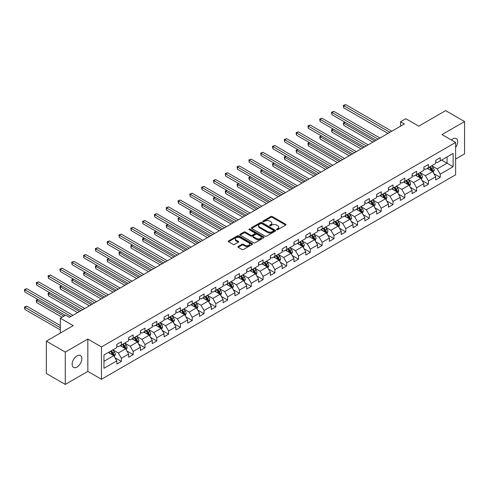<?xml version="1.0" encoding="UTF-8"?>
<svg xmlns="http://www.w3.org/2000/svg" width="489" height="489" viewBox="0 0 489 489"><rect width="100%" height="100%" fill="white"/><g stroke="black" fill="none" stroke-linecap="round" stroke-linejoin="round"><path stroke-width="0.73" d="M276.743 229.665A0.733 0.422 0 0 0 277.783 229.665L285.68 225.111A1.051 0.605 0 0 0 285.986 224.677A1.051 0.605 0 0 0 285.68 224.249L272.3 216.529A1.051 0.605 0 0 0 270.814 216.529L262.923 221.083A0.733 0.422 0 0 0 262.703 221.389A0.733 0.422 0 0 0 262.923 221.688A0.733 0.422 0 0 0 263.962 221.688L264.983 221.095A3.362 1.944 0 0 1 269.739 221.095L270.851 221.743A3.362 1.944 0 0 1 271.835 223.112A3.362 1.944 0 0 1 270.851 224.488L269.83 225.074A0.733 0.422 0 0 0 269.616 225.374A0.733 0.422 0 0 0 269.83 225.68A0.733 0.422 0 0 0 270.869 225.68L271.896 225.087A3.362 1.944 0 0 1 276.652 225.087L277.764 225.729A3.362 1.944 0 0 1 278.748 227.104A3.362 1.944 0 0 1 277.764 228.473L276.743 229.066A0.733 0.422 0 0 0 276.529 229.365A0.733 0.422 0 0 0 276.743 229.665L276.743 229.066M77.005 367.074A6.852 3.955 120 0 0 81.48 361.035A6.852 3.955 120 0 0 80.434 355.546A6.852 3.955 120 0 0 77.005 355.888A6.852 3.955 120 0 0 72.531 361.921A6.852 3.955 120 0 0 73.582 367.416A6.852 3.955 120 0 0 77.005 367.074M455.614 147.458A6.852 3.955 120 0 0 456.243 138.576A6.852 3.955 120 0 0 452.814 138.913A6.852 3.955 120 0 0 451.371 140.001M238.192 246.474A1.051 0.605 0 0 0 237.886 246.902A1.051 0.605 0 0 0 238.192 247.33L241.945 249.5A1.051 0.605 0 0 0 243.43 249.5L252.202 244.439A1.051 0.605 0 0 0 252.507 244.005A1.051 0.605 0 0 0 252.202 243.577L238.828 235.857A1.051 0.605 0 0 0 237.336 235.857L228.571 240.918A1.051 0.605 0 0 0 228.259 241.346A1.051 0.605 0 0 0 228.571 241.774L233.1 244.396A1.051 0.605 0 0 0 234.592 244.396L238.345 242.226A1.051 0.605 0 0 0 238.65 241.798A1.051 0.605 0 0 0 238.345 241.37L236.095 240.068A2.812 1.626 0 0 1 235.27 238.925A2.812 1.626 0 0 1 237.006 237.422A2.812 1.626 0 0 1 240.068 237.776L248.877 242.862A2.812 1.626 0 0 1 249.702 244.005A2.812 1.626 0 0 1 247.966 245.509A2.812 1.626 0 0 1 244.897 245.154L243.43 244.304A1.051 0.605 0 0 0 241.945 244.304L238.192 246.474L238.192 247.33L241.945 245.185L241.945 244.304M455.614 159.066L464.55 153.907L464.55 121.559L445.626 110.636L418.749 126.15L405.876 118.723L400.577 121.779L404.36 123.968L69.438 317.337L65.648 315.148L60.349 318.211L60.349 333.07M65.269 352.08L65.269 384.427L87.831 371.402L87.831 339.06L65.269 352.08L46.345 341.157L73.222 325.637L60.349 318.211M87.831 339.06L101.461 346.927L455.614 142.452L455.614 174.799L101.461 379.268L101.461 346.927M464.55 121.559L441.989 134.585L455.614 142.452M265.056 236.156A1.051 0.605 0 0 0 266.542 236.156L275.313 231.095A1.051 0.605 0 0 0 275.619 230.661A1.051 0.605 0 0 0 275.313 230.233L261.933 222.513A1.051 0.605 0 0 0 260.448 222.513L251.682 227.574A1.051 0.605 0 0 0 251.37 228.002A1.051 0.605 0 0 0 251.682 228.43L265.056 236.156M249.408 229.824A0.733 0.422 0 0 1 250.16 229.928L263.742 237.77L254.989 242.825A1.051 0.605 0 0 1 253.504 242.825L240.123 235.105L243.877 232.953L243.877 232.079L240.123 234.249A1.051 0.605 0 0 0 239.818 234.677A1.051 0.605 0 0 0 240.123 235.105L240.123 234.249M243.877 232.953A1.051 0.605 0 0 1 245.362 232.953L245.362 232.079A1.051 0.605 0 0 0 243.877 232.079M245.362 232.079L250.79 235.209A1.051 0.605 0 0 0 252.275 235.209L254.763 233.773A1.051 0.605 0 0 0 255.075 233.345A1.051 0.605 0 0 0 254.763 232.917L249.115 229.659A0.733 0.422 0 0 1 248.901 229.353A0.733 0.422 0 0 1 249.353 228.962A0.733 0.422 0 0 1 250.16 229.054L263.754 236.908A1.051 0.605 0 0 1 264.066 237.336A1.051 0.605 0 0 1 263.754 237.764L263.754 236.908M65.269 384.427L46.345 373.498L46.345 341.157M115.049 357.789L121.37 361.438L121.37 358.248L128.638 354.048L128.638 357.239L133.179 354.617L133.179 351.426L140.447 347.233L140.447 350.424L144.988 347.801L144.988 344.611L152.256 340.411L152.256 343.602L156.804 340.98L156.804 337.789L164.072 333.596L164.072 336.787L168.613 334.164L168.613 330.974L175.881 326.774L175.881 329.965L180.423 327.343L180.423 324.152L187.69 319.959L187.69 323.15L192.232 320.527L192.232 317.337L199.5 313.137L199.5 316.328L204.041 313.706L204.041 310.515L211.309 306.322L211.309 309.513L215.851 306.89L215.851 303.7L223.118 299.5L223.118 302.691L227.66 300.069L227.66 296.878L234.928 292.685L234.928 295.876L239.476 293.253L239.476 290.063L246.743 285.863L246.743 289.054L251.285 286.432L251.285 283.241L258.553 279.048L258.553 282.239L263.094 279.616L263.094 276.426L270.362 272.226L270.362 275.417L274.904 272.795L274.904 269.604L282.171 265.411L282.171 268.602L286.713 265.979L286.713 262.789L293.981 258.589L293.981 261.78L298.522 259.158L298.522 255.967L305.79 251.774L305.79 254.965L310.338 252.342L310.338 249.145L317.606 244.952L317.606 248.143L322.147 245.521L322.147 242.33L329.415 238.131L329.415 241.328L333.956 238.699L333.956 235.509L341.224 231.315L341.224 234.506L345.766 231.884L345.766 228.693L353.034 224.494L353.034 227.685L357.575 225.062L357.575 221.872L364.843 217.678L364.843 220.869L369.384 218.247L369.384 215.056L376.652 210.857L376.652 214.048L381.194 211.425L381.194 208.235L388.462 204.041L388.462 207.232L393.009 204.61L393.009 201.419L400.277 197.22L400.277 200.411L404.819 197.788L404.819 194.598L412.086 190.404L412.086 193.595L416.628 190.973L416.628 187.782L423.896 183.583L423.896 186.774L428.437 184.151L428.437 180.961L435.705 176.767L435.705 179.958L440.247 177.336L440.247 174.145L453.12 166.712L453.12 153.424L447.062 156.92L447.062 163.216L453.12 166.712M121.37 361.438L116.828 364.06L116.828 360.87L103.955 368.296L103.955 355.014L116.828 347.581L116.828 344.39L121.37 341.768L121.37 344.959L128.638 340.76L128.638 337.569L133.179 334.947L133.179 338.137L140.447 333.944L140.447 330.753L144.988 328.131L144.988 331.322L152.256 327.123L152.256 323.932L156.804 321.31L156.804 324.5L164.072 320.307L164.072 317.116L168.613 314.494L168.613 317.685L175.881 313.486L175.881 310.295L180.423 307.673L180.423 310.863L187.69 306.67L187.69 303.48L192.232 300.857L192.232 304.048L199.5 299.849L199.5 296.658L204.041 294.036L204.041 297.226L211.309 293.033L211.309 289.843L215.851 287.22L215.851 290.411L223.118 286.212L223.118 283.021L227.66 280.399L227.66 283.589L234.928 279.396L234.928 276.206L239.476 273.583L239.476 276.774L246.743 272.575L246.743 269.384L251.285 266.762L251.285 269.952L258.553 265.759L258.553 262.569L263.094 259.946L263.094 263.137L270.362 258.938L270.362 255.747L274.904 253.125L274.904 256.315L282.171 252.122L282.171 248.932L286.713 246.309L286.713 249.5L293.981 245.301L293.981 242.11L298.522 239.488L298.522 242.678L305.79 238.485L305.79 235.295L310.338 232.672L310.338 235.863L317.606 231.664L317.606 228.473L322.147 225.851L322.147 229.041L329.415 224.848L329.415 221.658L333.956 219.035L333.956 222.226L341.224 218.027L341.224 214.836L345.766 212.214L345.766 215.404L353.034 211.211L353.034 208.021L357.575 205.398L357.575 208.589L364.843 204.39L364.843 201.199L369.384 198.577L369.384 201.768L376.652 197.574L376.652 194.384L381.194 191.761L381.194 194.952L388.462 190.753L388.462 187.562L393.009 184.94L393.009 188.131L400.277 183.937L400.277 180.747L404.819 178.118L404.819 181.309L412.086 177.116L412.086 173.925L416.628 171.303L416.628 174.494L423.896 170.294L423.896 167.104L428.437 164.481L428.437 167.672L435.705 163.479L435.705 160.288L440.247 157.666L440.247 160.857L453.12 153.424M120.16 345.656L125.612 348.804L118.344 353.003L112.892 349.855M116.828 345.833L118.344 346.707L121.37 344.959M118.344 353.003L121.37 358.248M125.612 348.804L128.638 354.048M131.969 338.84L137.421 341.988L130.153 346.181L124.701 343.034M128.638 339.011L130.153 339.886L133.179 338.137M130.153 346.181L133.179 351.426M137.421 341.988L140.447 347.233M143.778 332.019L149.231 335.167L141.963 339.366L136.51 336.218M140.447 332.196L141.963 333.07L144.988 331.322M141.963 339.366L144.988 344.611M149.231 335.167L152.256 340.411M155.588 325.203L161.04 328.351L153.772 332.544L148.32 329.397M152.256 325.374L153.772 326.249L156.804 324.5M153.772 332.544L156.804 337.789M161.04 328.351L164.072 333.596M167.397 318.382L172.849 321.53L165.582 325.729L160.129 322.581M164.072 318.559L165.582 319.433L168.613 317.685M165.582 325.729L168.613 330.974M172.849 321.53L175.881 326.774M179.212 311.566L184.659 314.714L177.391 318.907L171.945 315.76M175.881 311.737L177.391 312.612L180.423 310.863M177.391 318.907L180.423 324.152M184.659 314.714L187.69 319.959M191.022 304.745L196.474 307.893L189.206 312.092L183.754 308.944M187.69 304.922L189.206 305.796L192.232 304.048M189.206 312.092L192.232 317.337M196.474 307.893L199.5 313.137M202.831 297.929L208.283 301.077L201.016 305.27L195.563 302.123M199.5 298.101L201.016 298.975L204.041 297.226M201.016 305.27L204.041 310.515M208.283 301.077L211.309 306.322M214.64 291.108L220.093 294.256L212.825 298.455L207.373 295.307M211.309 291.285L212.825 292.159L215.851 290.411M212.825 298.455L215.851 303.7M220.093 294.256L223.118 299.5M226.45 284.292L231.902 287.44L224.634 291.633L219.182 288.486M223.118 284.464L224.634 285.338L227.66 283.589M224.634 291.633L227.66 296.878M231.902 287.44L234.928 292.685M238.259 277.471L243.711 280.619L236.444 284.818L230.991 281.67M234.928 277.648L236.444 278.522L239.476 276.774M236.444 284.818L239.476 290.063M243.711 280.619L246.743 285.863M250.075 270.655L255.521 273.803L248.253 277.996L242.807 274.849M246.743 270.827L248.253 271.701L251.285 269.952M248.253 277.996L251.285 283.241M255.521 273.803L258.553 279.048M261.884 263.834L267.33 266.982L260.062 271.175L254.616 268.033M258.553 264.011L260.062 264.885L263.094 263.137M260.062 271.175L263.094 276.426M267.33 266.982L270.362 272.226M273.693 257.018L279.146 260.16L271.878 264.36L266.426 261.212M270.362 257.19L271.878 258.064L274.904 256.315M271.878 264.36L274.904 269.604M279.146 260.16L282.171 265.411M285.503 250.197L290.955 253.345L283.687 257.538L278.235 254.396M282.171 250.374L283.687 251.248L286.713 249.5M283.687 257.538L286.713 262.789M290.955 253.345L293.981 258.589M297.312 243.381L302.764 246.523L295.497 250.723L290.044 247.575M293.981 243.553L295.497 244.427L298.522 242.678M295.497 250.723L298.522 255.967M302.764 246.523L305.79 251.774M309.121 236.56L314.574 239.708L307.306 243.901L301.854 240.759M305.79 236.737L307.306 237.611L310.338 235.863M307.306 243.901L310.338 249.145M314.574 239.708L317.606 244.952M320.931 229.744L326.383 232.886L319.115 237.086L313.663 233.938M317.606 229.916L319.115 230.79L322.147 229.041M319.115 237.086L322.147 242.33M326.383 232.886L329.415 238.131M332.746 222.923L338.192 226.071L330.925 230.264L325.478 227.116M329.415 223.1L330.925 223.974L333.956 222.226M330.925 230.264L333.956 235.509M338.192 226.071L341.224 231.315M344.556 216.101L350.008 219.249L342.74 223.449L337.288 220.301M341.224 216.279L342.74 217.153L345.766 215.404M342.74 223.449L345.766 228.693M350.008 219.249L353.034 224.494M356.365 209.286L361.817 212.434L354.549 216.627L349.097 213.479M353.034 209.463L354.549 210.337L357.575 208.589M354.549 216.627L357.575 221.872M361.817 212.434L364.843 217.678M368.174 202.464L373.627 205.612L366.359 209.812L360.906 206.664M364.843 202.642L366.359 203.516L369.384 201.768M366.359 209.812L369.384 215.056M373.627 205.612L376.652 210.857M379.984 195.649L385.436 198.797L378.168 202.99L372.716 199.842M376.652 195.826L378.168 196.7L381.194 194.952M378.168 202.99L381.194 208.235M385.436 198.797L388.462 204.041M391.793 188.827L397.245 191.975L389.977 196.175L384.525 193.027M388.462 189.005L389.977 189.879L393.009 188.131M389.977 196.175L393.009 201.419M397.245 191.975L400.277 197.22M403.608 182.012L409.055 185.16L401.787 189.353L396.341 186.205M400.277 182.183L401.787 183.063L404.819 181.309M401.787 189.353L404.819 194.598M409.055 185.16L412.086 190.404M415.418 175.19L420.87 178.338L413.596 182.538L408.15 179.39M412.086 175.368L413.596 176.242L416.628 174.494M413.596 182.538L416.628 187.782M420.87 178.338L423.896 183.583M427.227 168.375L432.679 171.523L425.412 175.716L419.959 172.568M423.896 168.546L425.412 169.42L428.437 167.672M425.412 175.716L428.437 180.961M432.679 171.523L435.705 176.767M441.61 160.068L447.062 163.216L437.221 168.901L431.769 165.753M435.705 161.731L437.221 162.605L440.247 160.857M437.221 168.901L440.247 174.145M87.831 371.402L101.461 379.268M400.577 121.779L400.577 126.15M103.955 361.304L113.796 355.625L108.35 352.477M113.796 355.625L116.828 360.87M433.926 173.687L440.247 177.336M422.117 180.502L428.437 184.151M410.308 187.324L416.628 190.973M398.498 194.139L404.819 197.788M386.683 200.961L393.009 204.61M374.874 207.776L381.194 211.425M363.064 214.598L369.384 218.247M351.255 221.413L357.575 225.062M339.445 228.235L345.766 231.884M327.636 235.05L333.956 238.699M315.821 241.872L322.147 245.521M304.011 248.687L310.338 252.342M292.202 255.509L298.522 259.158M280.393 262.324L286.713 265.979M268.583 269.146L274.904 272.795M256.774 275.961L263.094 279.616M244.965 282.783L251.285 286.432M233.149 289.604L239.476 293.253M221.34 296.42L227.66 300.069M209.53 303.241L215.851 306.89M197.721 310.057L204.041 313.706M185.912 316.878L192.232 320.527M174.102 323.694L180.423 327.343M162.287 330.515L168.613 334.164M150.478 337.331L156.804 340.98M138.668 344.152L144.988 347.801M126.859 350.968L133.179 354.617M277.037 229.769L277.764 229.353A3.362 1.944 0 0 0 278.748 227.978L278.748 227.104M271.835 223.112L271.835 223.986A3.362 1.944 0 0 1 270.851 225.362L270.124 225.777M285.68 224.249L285.68 225.111L272.3 217.403A1.051 0.605 0 0 0 270.814 217.403L263.216 221.792M275.295 231.101L261.933 223.387A1.051 0.605 0 0 0 260.448 223.387L251.694 228.442M273.455 230.967A0.733 0.422 0 0 0 273.669 230.661A0.733 0.422 0 0 0 273.455 230.362L261.713 223.583A0.733 0.422 0 0 0 260.674 223.583L259.592 224.207A3.362 1.944 0 0 0 258.608 225.582A3.362 1.944 0 0 0 259.592 226.951L267.617 231.584A3.362 1.944 0 0 0 272.379 231.584L273.455 230.967L273.455 231.841A0.733 0.422 0 0 0 273.669 231.535L273.669 230.661M258.608 225.582L258.608 226.456A3.362 1.944 0 0 0 259.592 227.825L259.592 226.951M273.455 231.841L272.379 232.458A3.362 1.944 0 0 1 267.617 232.458L259.592 227.825M245.362 232.953L250.79 236.083A1.051 0.605 0 0 0 252.275 236.083L254.763 234.647A1.051 0.605 0 0 0 255.075 234.219L255.075 233.345M256.419 238.461A2.812 1.626 0 0 0 259.482 238.815A2.812 1.626 0 0 0 261.218 237.312A2.812 1.626 0 0 0 260.392 236.169L257.293 234.378A1.051 0.605 0 0 0 255.802 234.378L253.314 235.814A1.051 0.605 0 0 0 253.009 236.242A1.051 0.605 0 0 0 253.314 236.67L256.419 238.461L256.419 239.335A2.812 1.626 0 0 0 259.482 239.689A2.812 1.626 0 0 0 261.218 238.186L261.218 237.312M253.009 236.242L253.009 237.116A1.051 0.605 0 0 0 253.314 237.544L253.314 236.67M256.419 239.335L253.314 237.544M249.702 244.005L249.702 244.879A2.812 1.626 0 0 1 247.966 246.383A2.812 1.626 0 0 1 244.897 246.028L243.43 245.185A1.051 0.605 0 0 0 241.945 245.185M235.27 238.925L235.27 239.799A2.812 1.626 0 0 0 236.095 240.943L236.095 240.068M238.326 242.232L236.095 240.943M252.202 243.577L252.202 244.439L238.828 236.731A1.051 0.605 0 0 0 237.336 236.731L228.583 241.786L228.571 240.918M433.278 172.556L434.177 170.288A2.836 1.638 -120 0 0 433.272 167.874L431.708 165.789M428.981 169.39L427.924 167.971M345.185 122.317L343.743 123.149L343.743 125.337L372.869 142.146M429.36 167.14L430.925 169.225A2.836 1.638 60 0 1 431.738 170.936L432.643 170.41A2.836 1.638 -120 0 0 431.83 168.705L430.271 166.615M429.556 167.03L431.292 169.341A1.443 0.837 60 0 1 431.555 169.781L432.643 170.41M343.743 125.337L343.327 122.91L374.763 141.058M343.327 122.91L345.014 122.219M389.904 132.311L343.743 105.667L345.637 104.573L391.793 131.223M388.009 133.405L343.743 107.849L343.743 105.667L343.327 105.422L345.637 104.573M343.743 107.849L343.327 105.422M421.463 179.377L422.368 177.11A2.836 1.638 -120 0 0 421.463 174.689L419.898 172.605M417.172 176.205L416.115 174.793M333.37 129.139L331.933 129.97L331.933 132.152L361.059 148.968M417.551 173.962L419.116 176.046A2.836 1.638 60 0 1 419.923 177.751L420.833 177.226A2.836 1.638 -120 0 0 420.02 175.52L418.462 173.436M417.747 173.846L419.483 176.162A1.443 0.837 60 0 1 419.745 176.596L420.833 177.226M331.933 132.152L331.518 129.726L362.948 147.874M331.518 129.726L333.205 129.041M409.654 186.193L410.558 183.925A2.836 1.638 -120 0 0 409.648 181.511L408.089 179.426M405.363 183.027L404.299 181.608M321.56 135.954L320.124 136.786L320.124 138.974L349.25 155.783M405.742 180.777L407.3 182.868A2.836 1.638 60 0 1 408.113 184.573L409.024 184.047A2.836 1.638 -120 0 0 408.211 182.342L406.646 180.252M405.937 180.667L407.673 182.978A1.443 0.837 60 0 1 407.936 183.418L409.024 184.047M320.124 138.974L319.708 136.547L351.139 154.695M319.708 136.547L321.395 135.856M378.095 139.133L331.933 112.482L333.828 111.388L379.984 138.039M376.2 140.227L331.933 114.67L331.933 112.482L331.518 112.244L333.828 111.388M331.933 114.67L331.518 112.244M366.279 145.948L320.124 119.304L322.019 118.21L368.174 144.86M364.391 147.042L320.124 121.486L320.124 119.304L319.708 119.059L322.019 118.21M320.124 121.486L319.708 119.059M397.844 193.014L398.743 190.747A2.836 1.638 -120 0 0 397.838 188.326L396.279 186.242M393.553 189.842L392.49 188.43M309.751 142.776L308.314 143.607L308.314 145.789L337.441 162.605M393.932 187.599L395.491 189.683A2.836 1.638 60 0 1 396.304 191.388L397.215 190.863A2.836 1.638 -120 0 0 396.402 189.157L394.837 187.073M394.128 187.483L395.864 189.799A1.443 0.837 60 0 1 396.127 190.239L397.215 190.863M308.314 145.789L307.899 143.363L339.329 161.511M307.899 143.363L309.586 142.678M386.035 199.83L386.933 197.562A2.836 1.638 -120 0 0 386.029 195.148L384.464 193.063M381.744 196.664L380.68 195.245M297.942 149.591L296.505 150.423L296.505 152.611L325.625 169.42M382.123 194.414L383.682 196.505A2.836 1.638 60 0 1 384.495 198.21L385.405 197.684A2.836 1.638 -120 0 0 384.592 195.979L383.028 193.888M382.319 194.304L384.048 196.615A1.443 0.837 60 0 1 384.311 197.055L385.405 197.684M296.505 152.611L296.089 150.184L327.52 168.332M296.089 150.184L297.777 149.493M374.226 206.651L375.124 204.384A2.836 1.638 -120 0 0 374.219 201.963L372.655 199.879M369.935 203.479L368.871 202.067M286.132 156.413L284.696 157.244L284.696 159.426L313.816 176.242M370.307 201.236L371.872 203.32A2.836 1.638 60 0 1 372.685 205.025L373.59 204.5A2.836 1.638 -120 0 0 372.783 202.794L371.218 200.71M370.509 201.12L372.239 203.436A1.443 0.837 60 0 1 372.502 203.876L373.59 204.5M284.696 159.426L284.274 157L315.711 175.148M284.274 157L285.967 156.315M354.47 152.77L308.314 126.119L310.203 125.025L356.365 151.676M352.581 153.864L308.314 128.307L308.314 126.119L307.899 125.881L310.203 125.025M308.314 128.307L307.899 125.881M342.661 159.591L296.505 132.941L298.394 131.847L344.556 158.497M340.772 160.679L296.505 135.123L296.505 132.941L296.089 132.696L298.394 131.847M296.505 135.123L296.089 132.696M330.851 166.407L284.696 139.756L286.585 138.662L332.746 165.313M328.956 167.501L284.696 141.944L284.696 139.756L284.274 139.518L286.585 138.662M284.696 141.944L284.274 139.518M362.416 213.467L363.315 211.199A2.836 1.638 -120 0 0 362.41 208.785L360.845 206.7M358.125 210.301L357.062 208.882M274.323 163.228L272.88 164.059L272.88 166.248L302.006 183.063M358.498 208.051L360.063 210.142A2.836 1.638 60 0 1 360.876 211.847L361.781 211.321A2.836 1.638 -120 0 0 360.968 209.616L359.409 207.532M358.7 207.941L360.43 210.252A1.443 0.837 60 0 1 360.693 210.692L361.781 211.321M272.88 166.248L272.465 163.821L303.901 181.969M272.465 163.821L274.152 163.13M319.042 173.228L272.88 146.578L274.775 145.484L320.931 172.134M317.147 174.316L272.88 148.76L272.88 146.578L272.465 146.333L274.775 145.484M272.88 148.76L272.465 146.333M350.601 220.288L351.505 218.021A2.836 1.638 -120 0 0 350.601 215.6L349.036 213.516M346.31 217.122L345.252 215.704M262.514 170.05L261.071 170.881L261.071 173.063L290.197 189.879M346.689 214.873L348.254 216.957A2.836 1.638 60 0 1 349.067 218.662L349.971 218.137A2.836 1.638 -120 0 0 349.158 216.431L347.6 214.347M346.884 214.757L348.62 217.073A1.443 0.837 60 0 1 348.883 217.513L349.971 218.137M261.071 173.063L260.655 170.637L292.092 188.785M260.655 170.637L262.342 169.952M307.233 180.044L261.071 153.393L262.966 152.305L309.121 178.95M305.338 181.138L261.071 155.581L261.071 153.393L260.655 153.155L262.966 152.305M261.071 155.581L260.655 153.155M338.791 227.104L339.696 224.836A2.836 1.638 -120 0 0 338.785 222.422L337.227 220.337M334.5 223.938L333.443 222.519M250.698 176.865L249.262 177.696L249.262 179.885L278.388 196.7M334.879 221.688L336.444 223.779A2.836 1.638 60 0 1 337.251 225.484L338.162 224.958A2.836 1.638 -120 0 0 337.349 223.253L335.79 221.169M335.075 221.578L336.811 223.889A1.443 0.837 60 0 1 337.074 224.329L338.162 224.958M249.262 179.885L248.846 177.458L280.276 195.606M248.846 177.458L250.533 176.773M295.423 186.865L249.262 160.215L251.157 159.121L297.312 185.771M293.528 187.953L249.262 162.397L249.262 160.215L248.846 159.97L251.157 159.121M249.262 162.397L248.846 159.97M326.982 233.925L327.881 231.658A2.836 1.638 -120 0 0 326.976 229.237L325.417 227.153M322.691 230.759L321.628 229.341M238.889 183.687L237.452 184.518L237.452 186.7L266.578 203.516M323.07 228.51L324.629 230.594A2.836 1.638 60 0 1 325.442 232.299L326.352 231.78A2.836 1.638 -120 0 0 325.54 230.068L323.975 227.984M323.266 228.394L325.002 230.71A1.443 0.837 60 0 1 325.264 231.15L326.352 231.78M237.452 186.7L237.037 184.274L268.467 202.422M237.037 184.274L238.724 183.589M283.608 193.681L237.452 167.03L239.347 165.942L285.503 192.587M281.719 194.775L237.452 169.218L237.452 167.03L237.037 166.792L239.347 165.942M237.452 169.218L237.037 166.792M315.173 240.741L316.071 238.473A2.836 1.638 -120 0 0 315.167 236.059L313.608 233.974M310.882 237.575L309.818 236.156M227.079 190.502L225.643 191.333L225.643 193.522L254.763 210.337M311.261 235.325L312.819 237.416A2.836 1.638 60 0 1 313.632 239.121L314.543 238.595A2.836 1.638 -120 0 0 313.73 236.89L312.165 234.806M311.456 235.215L313.192 237.526A1.443 0.837 60 0 1 313.449 237.966L314.543 238.595M225.643 193.522L225.227 191.095L256.658 209.243M225.227 191.095L226.914 190.41M271.798 200.502L225.643 173.852L227.532 172.758L273.693 199.408M269.91 201.59L225.643 176.034L225.643 173.852L225.227 173.613L227.532 172.758M225.643 176.034L225.227 173.613M303.363 247.562L304.262 245.295A2.836 1.638 -120 0 0 303.357 242.88L301.792 240.79M299.072 244.396L298.009 242.978M215.27 197.324L213.834 198.155L213.834 200.337L242.954 217.153M299.445 242.147L301.01 244.231A2.836 1.638 60 0 1 301.823 245.936L302.734 245.417A2.836 1.638 -120 0 0 301.921 243.705L300.356 241.621M299.647 242.031L301.377 244.347A1.443 0.837 60 0 1 301.64 244.787L302.734 245.417M213.834 200.337L213.412 197.911L244.848 216.059M213.412 197.911L215.105 197.226M259.989 207.318L213.834 180.667L215.722 179.579L261.884 206.224M258.094 208.412L213.834 182.855L213.834 180.667L213.412 180.429L215.722 179.579M213.834 182.855L213.412 180.429M291.554 254.378L292.453 252.11A2.836 1.638 -120 0 0 291.548 249.696L289.983 247.611M287.263 251.212L286.199 249.793M203.461 204.139L202.018 204.97L202.018 207.159L231.144 223.974M287.636 248.962L289.201 251.053A2.836 1.638 60 0 1 290.014 252.758L290.918 252.232A2.836 1.638 -120 0 0 290.111 250.527L288.547 248.443M287.838 248.852L289.567 251.163A1.443 0.837 60 0 1 289.83 251.603L290.918 252.232M202.018 207.159L201.602 204.732L233.039 222.88M201.602 204.732L203.296 204.047M248.18 214.139L202.018 187.489L203.913 186.395L250.075 213.045M246.285 215.227L202.018 189.671L202.018 187.489L201.602 187.25L203.913 186.395M202.018 189.671L201.602 187.25M279.745 261.199L280.643 258.932A2.836 1.638 -120 0 0 279.739 256.517L278.174 254.427M275.448 258.033L274.39 256.615M191.651 210.961L190.209 211.792L190.209 213.974L219.335 230.79M275.827 255.784L277.391 257.868A2.836 1.638 60 0 1 278.204 259.573L279.109 259.054A2.836 1.638 -120 0 0 278.296 257.342L276.737 255.258M276.022 255.668L277.758 257.984A1.443 0.837 60 0 1 278.021 258.424L279.109 259.054M190.209 213.974L189.793 211.548L221.23 229.696M189.793 211.548L191.48 210.863M236.37 220.955L190.209 194.304L192.104 193.216L238.259 219.861M234.476 222.049L190.209 196.492L190.209 194.304L189.793 194.066L192.104 193.216M190.209 196.492L189.793 194.066M267.929 268.015L268.834 265.747A2.836 1.638 -120 0 0 267.929 263.333L266.364 261.248M263.638 264.849L262.581 263.43M179.836 217.776L178.399 218.607L178.399 220.796L207.525 237.611M264.017 262.599L265.582 264.69A2.836 1.638 60 0 1 266.389 266.395L267.3 265.869A2.836 1.638 -120 0 0 266.487 264.164L264.928 262.08M264.213 262.489L265.949 264.8A1.443 0.837 60 0 1 266.212 265.24L267.3 265.869M178.399 220.796L177.984 218.369L209.414 236.517M177.984 218.369L179.671 217.684M224.561 227.776L178.399 201.126L180.294 200.032L226.45 226.682M222.666 228.864L178.399 203.308L178.399 201.126L177.984 200.887L180.294 200.032M178.399 203.308L177.984 200.887M256.12 274.836L257.025 272.569A2.836 1.638 -120 0 0 256.114 270.154L254.555 268.064M251.829 271.67L250.765 270.252M168.027 224.598L166.59 225.429L166.59 227.611L195.716 244.427M252.208 269.421L253.767 271.505A2.836 1.638 60 0 1 254.58 273.21L255.49 272.691A2.836 1.638 -120 0 0 254.677 270.979L253.113 268.895M252.403 269.305L254.139 271.621A1.443 0.837 60 0 1 254.402 272.061L255.49 272.691M166.59 227.611L166.174 225.184L197.605 243.333M166.174 225.184L167.861 224.5M212.746 234.592L166.59 207.941L168.485 206.853L214.64 233.497M210.857 235.686L166.59 210.129L166.59 207.941L166.174 207.703L168.485 206.853M166.59 210.129L166.174 207.703M244.311 281.658L245.209 279.384A2.836 1.638 -120 0 0 244.304 276.97L242.746 274.885M240.02 278.486L238.956 277.067M156.217 231.413L154.781 232.244L154.781 234.433L183.907 251.248M240.399 276.242L241.957 278.327A2.836 1.638 60 0 1 242.77 280.032L243.681 279.506A2.836 1.638 -120 0 0 242.868 277.801L241.303 275.717M240.594 276.126L242.33 278.437A1.443 0.837 60 0 1 242.593 278.877L243.681 279.506M154.781 234.433L154.365 232.006L185.796 250.154M154.365 232.006L156.052 231.321M200.936 241.413L154.781 214.763L156.669 213.669L202.831 240.319M199.047 242.507L154.781 216.945L154.781 214.763L154.365 214.524L156.669 213.669M154.781 216.945L154.365 214.524M232.501 288.473L233.4 286.206A2.836 1.638 -120 0 0 232.495 283.791L230.93 281.701M228.21 285.307L227.147 283.889M144.408 238.235L142.971 239.066L142.971 241.248L172.091 258.064M228.589 283.058L230.148 285.142A2.836 1.638 60 0 1 230.961 286.847L231.872 286.328A2.836 1.638 -120 0 0 231.059 284.616L229.494 282.532M228.785 282.942L230.515 285.258A1.443 0.837 60 0 1 230.777 285.698L231.872 286.328M142.971 241.248L142.556 238.821L173.986 256.969M142.556 238.821L144.243 238.137M189.127 248.229L142.971 221.578L144.86 220.49L191.022 247.141M187.238 249.323L142.971 223.766L142.971 221.578L142.556 221.34L144.86 220.49M142.971 223.766L142.556 221.34M220.692 295.295L221.59 293.021A2.836 1.638 -120 0 0 220.686 290.607L219.121 288.522M216.401 292.122L215.337 290.704M132.598 245.05L131.162 245.881L131.162 248.07L160.282 264.885M216.774 289.879L218.338 291.964A2.836 1.638 60 0 1 219.151 293.669L220.056 293.143A2.836 1.638 -120 0 0 219.249 291.438L217.684 289.354M216.975 289.763L218.705 292.074A1.443 0.837 60 0 1 218.968 292.514L220.056 293.143M131.162 248.07L130.74 245.643L162.177 263.791M130.74 245.643L132.433 244.958M177.318 255.05L131.162 228.4L133.051 227.306L179.212 253.956M175.423 256.144L131.162 230.588L131.162 228.4L130.74 228.161L133.051 227.306M131.162 230.588L130.74 228.161M208.882 302.11L209.781 299.843A2.836 1.638 -120 0 0 208.876 297.428L207.312 295.338M204.591 298.944L203.528 297.526M120.789 251.872L119.347 252.703L119.347 254.885L148.473 271.701M204.964 296.695L206.529 298.779A2.836 1.638 60 0 1 207.342 300.49L208.247 299.965A2.836 1.638 -120 0 0 207.434 298.259L205.875 296.169M205.166 296.578L206.896 298.895A1.443 0.837 60 0 1 207.159 299.335L208.247 299.965M119.347 254.885L118.931 252.465L150.367 270.606M118.931 252.465L120.618 251.774M165.508 261.866L119.347 235.221L121.241 234.127L167.397 260.778M163.613 262.96L119.347 237.403L119.347 235.221L118.931 234.977L121.241 234.127M119.347 237.403L118.931 234.977M197.067 308.932L197.972 306.658A2.836 1.638 -120 0 0 197.067 304.244L195.502 302.159M192.776 305.759L191.719 304.341M108.98 258.687L107.537 259.518L107.537 261.707L136.663 278.522M193.155 303.516L194.72 305.601A2.836 1.638 60 0 1 195.533 307.306L196.437 306.78A2.836 1.638 -120 0 0 195.624 305.075L194.066 302.991M193.351 303.4L195.087 305.717A1.443 0.837 60 0 1 195.349 306.151L196.437 306.78M107.537 261.707L107.122 259.28L138.558 277.428M107.122 259.28L108.809 258.595M153.699 268.687L107.537 242.037L109.432 240.943L155.588 267.593M151.804 269.781L107.537 244.225L107.537 242.037L107.122 241.798L109.432 240.943M107.537 244.225L107.122 241.798M185.258 315.747L186.162 313.48A2.836 1.638 -120 0 0 185.252 311.065L183.693 308.975M180.967 312.581L179.909 311.163M97.164 265.509L95.728 266.34L95.728 268.522L124.854 285.338M181.346 310.332L182.91 312.416A2.836 1.638 60 0 1 183.717 314.127L184.628 313.602A2.836 1.638 -120 0 0 183.815 311.896L182.256 309.806M181.541 310.215L183.277 312.532A1.443 0.837 60 0 1 183.54 312.972L184.628 313.602M95.728 268.522L95.312 266.102L126.743 284.25M95.312 266.102L96.999 265.411M141.889 275.503L95.728 248.858L97.623 247.764L143.778 274.415M139.995 276.597L95.728 251.04L95.728 248.858L95.312 248.614L97.623 247.764M95.728 251.04L95.312 248.614M173.448 322.569L174.347 320.295A2.836 1.638 -120 0 0 173.442 317.881L171.883 315.796M169.157 319.396L168.094 317.984M85.355 272.33L83.919 273.155L83.919 275.344L113.045 292.159M169.536 317.153L171.095 319.238A2.836 1.638 60 0 1 171.908 320.943L172.819 320.417A2.836 1.638 -120 0 0 172.006 318.712L170.441 316.627M169.732 317.037L171.468 319.354A1.443 0.837 60 0 1 171.731 319.788L172.819 320.417M83.919 275.344L83.503 272.917L114.933 291.065M83.503 272.917L85.19 272.232M130.074 282.324L83.919 255.674L85.813 254.58L131.969 281.23M128.185 283.418L83.919 257.862L83.919 255.674L83.503 255.435L85.813 254.58M83.919 257.862L83.503 255.435M161.639 329.384L162.537 327.117A2.836 1.638 -120 0 0 161.633 324.702L160.074 322.612M157.348 326.218L156.284 324.8M73.546 279.146L72.109 279.977L72.109 282.159L101.229 298.975M157.727 323.969L159.286 326.053A2.836 1.638 60 0 1 160.099 327.764L161.009 327.239A2.836 1.638 -120 0 0 160.196 325.533L158.632 323.443M157.923 323.852L159.658 326.169A1.443 0.837 60 0 1 159.915 326.609L161.009 327.239M72.109 282.159L71.694 279.739L103.124 297.887M71.694 279.739L73.381 279.048M118.265 289.14L72.109 262.495L73.998 261.401L120.16 288.052M116.376 290.234L72.109 264.677L72.109 262.495L71.694 262.251L73.998 261.401M72.109 264.677L71.694 262.251M149.83 336.206L150.728 333.938A2.836 1.638 -120 0 0 149.823 331.518L148.259 329.433M145.539 333.033L144.475 331.621M61.736 285.967L60.3 286.792L60.3 288.981L89.42 305.796M145.911 330.79L147.476 332.875A2.836 1.638 60 0 1 148.289 334.58L149.2 334.054A2.836 1.638 -120 0 0 148.387 332.349L146.822 330.264M146.113 330.674L147.843 332.991A1.443 0.837 60 0 1 148.106 333.425L149.2 334.054M60.3 288.981L59.878 286.554L91.315 304.702M59.878 286.554L61.571 285.869M106.455 295.961L60.3 269.311L62.189 268.216L108.35 294.867M104.56 297.055L60.3 271.499L60.3 269.311L59.878 269.072L62.189 268.216M60.3 271.499L59.878 269.072M138.02 343.021L138.919 340.754A2.836 1.638 -120 0 0 138.014 338.339L136.449 336.255M133.729 339.855L132.666 338.437M49.927 292.783L48.484 293.614L48.484 295.802L77.61 312.612M134.102 337.606L135.667 339.69A2.836 1.638 60 0 1 136.48 341.401L137.385 340.876A2.836 1.638 -120 0 0 136.578 339.17L135.013 337.08M134.304 337.496L136.034 339.806A1.443 0.837 60 0 1 136.297 340.246L137.385 340.876M48.484 295.802L48.069 293.376L79.505 311.524M48.069 293.376L49.762 292.685M94.646 302.777L48.484 276.132L50.379 275.038L96.541 301.689M92.751 303.871L48.484 278.314L48.484 276.132L48.069 275.888L50.379 275.038M48.484 278.314L48.069 275.888M126.205 349.843L127.109 347.575A2.836 1.638 -120 0 0 126.205 345.155L124.64 343.07M121.914 346.67L120.856 345.258M38.118 299.604L36.675 300.429L36.675 302.618L62.017 317.245M122.293 344.427L123.858 346.512A2.836 1.638 60 0 1 124.671 348.217L125.575 347.691A2.836 1.638 -120 0 0 124.762 345.986L123.204 343.901M122.488 344.311L124.224 346.628A1.443 0.837 60 0 1 124.487 347.062L125.575 347.691M36.675 302.618L36.259 300.191L63.906 316.157M36.259 300.191L37.946 299.506M82.837 309.598L36.675 282.948L38.57 281.853L84.725 308.504M80.942 310.692L36.675 285.136L36.675 282.948L36.259 282.709L38.57 281.853M36.675 285.136L36.259 282.709M114.395 356.658L115.3 354.391A2.836 1.638 -120 0 0 114.395 351.976L112.831 349.892M110.104 353.492L109.047 352.074M60.349 325.552L26.761 306.157L24.866 307.251L24.866 309.439L60.349 329.922M110.483 351.243L112.048 353.327A2.836 1.638 60 0 1 112.855 355.038L113.766 354.513A2.836 1.638 -120 0 0 112.953 352.807L111.394 350.717M110.679 351.133L112.415 353.443A1.443 0.837 60 0 1 112.678 353.883L113.766 354.513M24.866 309.439L24.45 307.013L60.349 327.74M24.45 307.013L26.761 306.157M71.027 316.414L24.866 289.769L26.761 288.675L72.916 315.326M65.349 315.326L24.866 291.951L24.866 289.769L24.45 289.525L26.761 288.675M24.866 291.951L24.45 289.525M277.764 229.353L277.764 228.473M269.83 225.68L269.83 225.074M270.851 225.362L270.851 224.488M262.923 221.688L262.923 221.083M270.814 217.403L270.814 216.529M272.3 217.403L272.3 216.529M251.682 228.43L251.682 227.574M260.448 223.387L260.448 222.513M261.933 223.387L261.933 222.513M275.313 231.095L275.313 230.233M267.617 232.458L267.617 231.584M272.379 232.458L272.379 231.584M250.79 236.083L250.79 235.209M252.275 236.083L252.275 235.209M254.763 234.647L254.763 233.773M250.16 229.928L250.16 229.054M243.43 245.185L243.43 244.304M244.897 246.028L244.897 245.154M238.345 242.226L238.345 241.37M237.336 236.731L237.336 235.857M238.828 236.731L238.828 235.857M432.398 171.358L434.159 170.343M431.83 168.705L433.272 167.874M429.813 169.866L430.925 169.225M420.589 178.179L422.349 177.165M420.02 175.52L421.463 174.689M418.003 176.688L419.116 176.046M408.78 184.995L410.534 183.98M408.211 182.342L409.648 181.511M406.194 183.503L407.3 182.868M396.964 191.816L398.724 190.802M396.402 189.157L397.838 188.326M394.385 190.325L395.491 189.683M385.155 198.632L386.915 197.617M384.592 195.979L386.029 195.148M382.575 197.14L383.682 196.505M373.345 205.453L375.106 204.439M372.783 202.794L374.219 201.963M370.76 203.962L371.872 203.32M361.536 212.269L363.296 211.254M360.968 209.616L362.41 208.785M358.95 210.777L360.063 210.142M349.727 219.09L351.487 218.076M349.158 216.431L350.601 215.6M347.141 217.599L348.254 216.957M337.917 225.906L339.678 224.891M337.349 223.253L338.785 222.422M335.332 224.414L336.444 223.779M326.102 232.727L327.862 231.713M325.54 230.068L326.976 229.237M323.522 231.236L324.629 230.594M314.293 239.543L316.053 238.528M313.73 236.89L315.167 236.059M311.713 238.051L312.819 237.416M302.483 246.364L304.244 245.35M301.921 243.705L303.357 242.88M299.904 244.873L301.01 244.231M290.674 253.186L292.434 252.165M290.111 250.527L291.548 249.696M288.088 251.694L289.201 251.053M278.864 260.001L280.625 258.987M278.296 257.342L279.739 256.517M276.279 258.51L277.391 257.868M267.055 266.823L268.816 265.802M266.487 264.164L267.929 263.333M264.47 265.331L265.582 264.69M255.246 273.638L257 272.624M254.677 270.979L256.114 270.154M252.66 272.147L253.767 271.505M243.43 280.46L245.191 279.439M242.868 277.801L244.304 276.97M240.851 278.968L241.957 278.327M231.621 287.275L233.381 286.261M231.059 284.616L232.495 283.791M229.041 285.784L230.148 285.142M219.812 294.097L221.572 293.076M219.249 291.438L220.686 290.607M217.226 292.605L218.338 291.964M208.002 300.912L209.763 299.898M207.434 298.259L208.876 297.428M205.417 299.421L206.529 298.779M196.193 307.734L197.953 306.713M195.624 305.075L197.067 304.244M193.607 306.242L194.72 305.601M184.384 314.549L186.144 313.535M183.815 311.896L185.252 311.065M181.798 313.058L182.91 312.416M172.568 321.371L174.328 320.35M172.006 318.712L173.442 317.881M169.989 319.879L171.095 319.238M160.759 328.186L162.519 327.172M160.196 325.533L161.633 324.702M158.179 326.695L159.286 326.053M148.949 335.008L150.71 333.987M148.387 332.349L149.823 331.518M146.37 333.516L147.476 332.875M137.14 341.823L138.9 340.809M136.578 339.17L138.014 338.339M134.554 340.332L135.667 339.69M125.331 348.645L127.091 347.63M124.762 345.986L126.205 345.155M122.745 347.153L123.858 346.512M113.521 355.46L115.282 354.446M112.953 352.807L114.395 351.976M110.936 353.969L112.048 353.327"/></g></svg>
